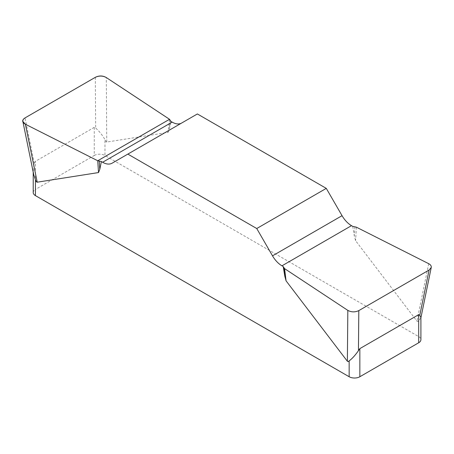 <?xml version="1.0" encoding="UTF-8"?>
<svg xmlns="http://www.w3.org/2000/svg" width="454" height="454" viewBox="0 0 454 454"><rect width="100%" height="100%" fill="white"/><g stroke="black" fill="none" stroke-linecap="round" stroke-linejoin="round"><path stroke-width="0.34" stroke-dasharray="2.27 1.7" d="M352.747 226.387L354.336 236.012L355.601 240.688L416.908 321.114L417.737 321.511L418.69 320.723L418.69 336.596L104.97 155.472L104.97 139.599C102.025 134.645 98.932 130.82 95.68 128.119L94.273 127.347L35.435 161.318L34.328 163.542L33.261 169.365L33.727 174.671M169.535 119.3L168.059 132.409L106.752 142.045C106.242 142.119 105.646 141.302 104.97 139.599M168.059 132.409L169.325 129.203L170.914 121.405M197.377 113.954L181.611 123.057A18.909 10.919 60 0 1 181.566 123.085M420.852 317.97L418.69 320.723M418.69 336.596A7.565 4.37 180 0 1 420.903 339.683M94.273 127.347L94.273 155.472L35.435 189.443L35.435 161.318M33.221 192.53A7.565 4.37 180 0 1 35.435 189.443M94.273 155.472A7.565 4.37 180 0 1 104.97 155.472M181.611 123.057L112.076 163.202M170.341 120.174L169.325 129.203M354.875 226.716L354.336 236.012M356.39 227.182L355.601 240.688M106.752 142.045L106.293 77.543M34.328 163.542L25.032 117.904M95.317 77.328L95.68 128.119M428.718 263.695L416.908 321.114M33.221 170.273L33.221 172.248"/><path stroke-width="0.68" d="M352.747 226.387L351.51 225.666A18.909 10.919 60 0 1 342.049 215.684L326.284 188.382L197.377 113.954L127.841 154.099L256.748 228.527L272.514 255.835A18.909 10.919 -120 0 0 281.968 265.817L283.211 266.532L284.59 268.632L347.832 310.388C351.39 312.284 355.045 312.358 358.808 310.61L429.098 270.028L431.249 267.474C431.482 265.982 430.636 264.722 428.718 263.695L356.39 227.182L352.747 226.387M181.566 123.085A18.909 10.919 60 0 1 172.157 122.12L170.914 121.405L169.535 119.3L106.293 77.543C102.735 75.653 99.08 75.58 95.317 77.328L25.032 117.904C23.37 118.908 22.649 120.1 22.876 121.473L25.407 124.243L97.741 160.756L101.378 161.55L102.621 162.265A18.909 10.919 -120 0 0 112.076 163.202L127.841 154.099M420.903 317.425L420.903 339.683A7.565 4.37 180 0 1 418.69 342.77L359.852 376.741A7.565 4.37 180 0 1 349.154 376.741L349.154 360.868L348.201 361.662L347.372 361.259L286.065 280.833L284.8 276.163L283.211 266.532M101.378 161.55L99.789 169.348L98.524 172.56L37.217 182.19C36.706 182.264 36.11 181.447 35.435 179.744L35.435 195.617A7.565 4.37 180 0 1 33.221 192.53L33.221 172.248M349.154 376.741L35.435 195.617M349.154 360.868C352.1 358.734 355.198 355.334 358.444 350.67L359.852 348.615L418.69 314.65L419.797 315.246L420.903 317.624M33.727 174.671L35.435 179.744M326.284 188.382L256.748 228.527M99.25 161.221L99.789 169.348M97.741 160.756L98.524 172.56M283.784 267.758L284.8 276.163M284.59 268.632L286.065 280.833M25.441 124.26C21.911 122.2 21.786 120.072 25.072 117.881L95.278 77.35C99.074 75.455 102.752 75.523 106.321 77.56L169.535 119.3L97.741 160.756L25.441 124.26M359.852 348.615L359.852 376.741M418.69 342.77L418.69 314.65M272.514 255.835L342.049 215.684M351.51 225.666L281.968 265.817M102.621 162.265L172.157 122.12M25.407 124.243L37.217 182.19M347.372 361.259L347.832 310.388M419.797 315.246L429.098 270.028M358.808 310.61L358.444 350.67M22.938 121.785L33.715 174.671M431.186 267.781L420.796 318.311"/></g></svg>
